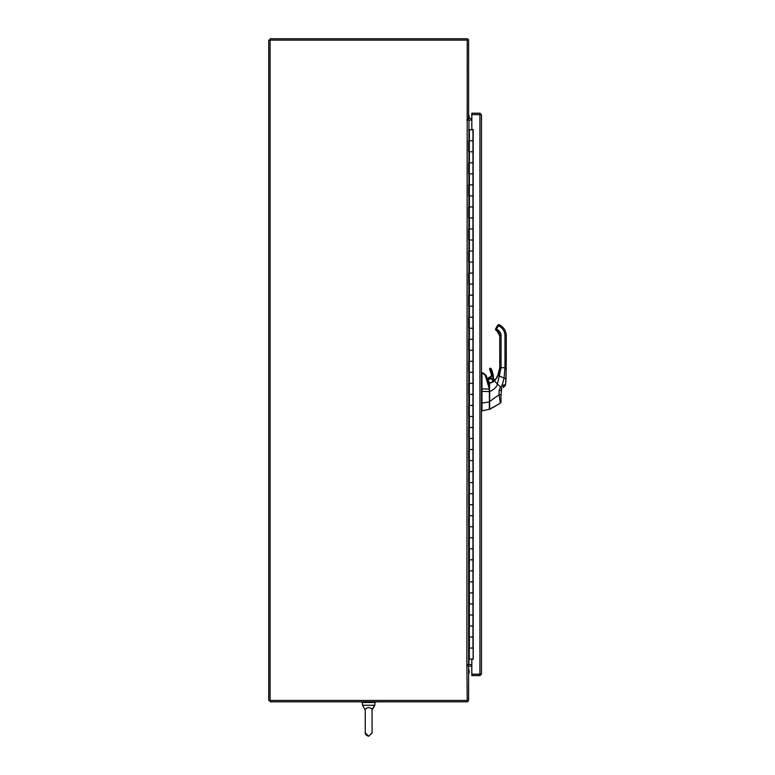 <?xml version="1.0" encoding="UTF-8"?>
<svg xmlns="http://www.w3.org/2000/svg" width="775" height="775" viewBox="0 0 775 775"><rect width="100%" height="100%" fill="white"/><g stroke="black" fill="none" stroke-linecap="round" stroke-linejoin="round"><path stroke-width="1.16" d="M471.83 664.592L466.879 664.592L467.228 40.126L270.097 40.126L270.097 700.435L268.722 700.435L268.722 40.126L270.097 40.126L270.097 38.75L466.879 38.75A1.724 1.724 0 0 1 468.604 40.474L468.604 118.701L467.228 118.701M468.952 659.079L468.952 664.592A1.724 1.724 0 0 0 467.257 665.977M471.83 665.977L468.604 666.316M466.879 664.601L467.228 700.435L270.097 700.435L270.097 701.811L466.879 701.811A1.724 1.724 0 0 0 468.604 700.096L468.604 665.977L467.228 665.977M467.257 118.701A1.724 1.724 0 0 0 468.952 120.086L468.604 664.592M471.83 118.701L468.604 118.362M466.879 120.086L468.604 120.086M471.83 120.086L468.952 120.086L468.952 129.735M468.604 659.079L473.205 659.079M468.604 129.735L473.205 129.735M468.633 659.079L468.633 648.055L472.963 648.055L469.321 648.055L469.321 659.079M469.388 637.021L468.633 637.021L468.633 625.997L472.963 625.997L469.321 625.997L469.321 637.021L472.963 637.021L469.388 637.021L469.388 648.055M469.388 614.972L468.633 614.972L468.633 603.938L472.963 603.938L469.321 603.938L469.321 614.972L472.963 614.972L469.388 614.972L469.388 625.997M469.388 592.914L468.633 592.914L468.633 581.88L472.963 581.88L469.321 581.88L469.321 592.914L472.963 592.914L469.388 592.914L469.388 603.938M469.388 570.855L468.633 570.855L468.633 559.831L472.963 559.831L469.321 559.831L469.321 570.855L472.963 570.855L469.388 570.855L469.388 581.88M469.388 548.797L468.633 548.797L468.633 537.773L472.963 537.773L469.321 537.773L469.321 548.797L472.963 548.797L469.388 548.797L469.388 559.831M469.388 526.748L468.633 526.748L468.633 515.714L472.963 515.714L469.321 515.714L469.321 526.748L472.963 526.748L469.388 526.748L469.388 537.773M469.388 504.69L468.633 504.69L468.633 493.656L472.963 493.656L469.321 493.656L469.321 504.69L472.963 504.69L469.388 504.69L469.388 515.714M469.388 482.631L468.633 482.631L468.633 471.607L472.963 471.607L469.321 471.607L469.321 482.631L472.963 482.631L469.388 482.631L469.388 493.656M469.388 460.573L468.633 460.573L468.633 449.548L472.963 449.548L469.321 449.548L469.321 460.573L472.963 460.573L469.388 460.573L469.388 471.607M469.388 438.514L468.633 438.514L468.633 427.49L472.963 427.49L469.321 427.49L469.321 438.514L472.963 438.514L469.388 438.514L469.388 449.548M469.388 416.466L468.633 416.466L468.633 405.432L472.963 405.432L469.321 405.432L469.321 416.466L472.963 416.466L469.388 416.466L469.388 427.49M469.388 394.407L468.633 394.407L468.633 383.383L472.963 383.383L469.321 383.383L469.321 394.407L472.963 394.407L469.388 394.407L469.388 405.432M469.388 372.349L468.633 372.349L468.633 361.324L472.963 361.324L469.321 361.324L469.321 372.349L472.963 372.349L469.388 372.349L469.388 383.383M469.388 350.29L468.633 350.29L468.633 339.266L472.963 339.266L469.321 339.266L469.321 350.29L472.963 350.29L469.388 350.29L469.388 361.324M469.388 328.242L468.633 328.242L468.633 317.207L472.963 317.207L469.321 317.207L469.321 328.242L472.963 328.242L469.388 328.242L469.388 339.266M469.388 306.183L468.633 306.183L468.633 295.149L472.963 295.149L469.321 295.149L469.321 306.183L472.963 306.183L469.388 306.183L469.388 317.207M469.388 284.125L468.633 284.125L468.633 273.1L472.963 273.1L469.321 273.1L469.321 284.125L472.963 284.125L469.388 284.125L469.388 295.149M469.388 262.066L468.633 262.066L468.633 251.042L472.963 251.042L469.321 251.042L469.321 262.066L472.963 262.066L469.388 262.066L469.388 273.1M469.388 240.017L468.633 240.017L468.633 228.983L472.963 228.983L469.321 228.983L469.321 240.017L472.963 240.017L469.388 240.017L469.388 251.042M469.388 217.959L468.633 217.959L468.633 206.925L472.963 206.925L469.321 206.925L469.321 217.959L472.963 217.959L469.388 217.959L469.388 228.983M469.388 195.901L468.633 195.901L468.633 184.876L472.963 184.876L469.321 184.876L469.321 195.901L472.963 195.901L469.388 195.901L469.388 206.925M469.388 173.842L468.633 173.842L468.633 162.818L472.963 162.818L469.321 162.818L469.321 173.842L472.963 173.842L469.388 173.842L469.388 184.876M469.388 151.784L468.633 151.784L468.633 140.759L472.963 140.759L469.321 140.759L469.321 151.784L472.963 151.784L469.388 151.784L469.388 162.818M479.987 114.584L471.83 114.564L471.83 129.561L473.205 129.561L473.205 659.254L471.83 659.254L471.83 675.626L479.928 675.626L481.478 674.076L471.801 674.24L471.801 665.977M471.801 118.701L471.801 114.574L481.478 114.739L479.928 113.189L471.801 113.189L471.83 114.574L471.83 113.189M471.83 675.626L471.801 674.24L479.928 674.24L479.928 113.189M481.478 114.739L481.478 674.076M479.928 674.24L479.928 675.626M467.606 665.241L467.78 664.592M469.04 118.701A5.512 5.512 0 0 0 468.604 114.584M468.604 674.231A5.512 5.512 0 0 0 468.604 669.028M486.138 376.098L486.051 375.313A173.668 173.668 0 0 0 487.165 378.403L487.136 378.607M489.509 386.037L489.509 409.248M489.509 387.452L489.509 390.61L489.509 384.584L487.155 378.723M489.509 390.852L489.509 391.608L481.972 391.375L481.972 403.126A1.424 1.424 0 0 1 481.972 403.213L481.972 410.818L481.478 410.818M487.126 378.626L489.316 384.623M481.478 388.856L489.093 389.06L489.335 390.726L489.374 389.108C489.141 386.134 487.979 381.542 485.896 375.323L483.222 373.007L481.972 372.785L481.972 391.375L481.478 391.375M489.335 390.726L489.509 407.224M481.478 372.785L481.963 372.785M483.397 373.037L483.222 373.579L481.972 373.356M489.374 389.108L485.228 375.313L483.222 373.579M485.228 375.313L485.896 375.323M481.972 403.126L489.335 401.828L489.345 409.181M489.509 409.307L481.972 410.818M499.768 367.922L498.112 375.381L496.436 378.326A18.581 18.581 -1.3 0 1 496.019 378.907L496.01 378.907A18.581 18.581 -178 0 0 496.417 378.355L497.443 376.708A8.816 8.787 180 0 1 497.443 376.708L499.768 367.922L499.526 370.692M504.98 357.507L506.278 357.507L506.278 335.788C506.123 331.196 504.099 327.689 500.204 325.258L499.071 324.618L498.422 325.742L499.546 326.401A10.85 10.85 180 0 1 504.98 335.798L504.98 367.718L499.739 367.718L499.739 335.798L499.768 367.97M495.835 330.179L495.545 329.346A1.298 1.298 0 0 1 495.719 328.687L497.86 324.928L498.422 325.742L496.465 329.133L495.719 328.697L497.889 324.928L495.516 329.346A1.298 1.298 0 0 1 495.69 328.687L495.516 329.346A1.298 1.298 0 0 1 495.69 328.687A1.298 1.298 180 0 0 495.516 329.327L495.69 328.687L495.545 329.346A1.298 1.298 0 0 1 495.719 328.687L495.545 329.346A1.298 1.298 0 0 1 495.719 328.687A1.298 1.298 180 0 0 495.545 329.327L495.7 329.956A1.298 1.298 180 0 1 495.593 329.714A1.298 1.298 180 0 0 495.7 329.966M506.278 357.507L506.017 379.023M499.739 357.507L501.067 357.507L501.067 335.798A6.946 6.946 180 0 0 497.598 329.782L496.465 329.133L496.194 330.47L496.949 330.906L496.194 330.47M498.393 325.742L497.647 325.316L495.69 328.697A1.298 1.298 180 0 0 495.545 329.278A1.298 1.298 180 0 1 495.719 328.697A1.298 1.298 180 0 0 495.516 329.278A1.298 1.298 180 0 1 495.69 328.697L497.085 326.275M499.09 372.678L495.971 378.927M499.768 367.718L498.112 375.391L495.893 378.985A6.074 6.074 0 0 0 493.859 379.992A6.074 6.074 0 0 1 495.874 378.985L495.981 378.907A18.581 18.581 -178 0 0 496.387 378.355L496.387 378.355A18.581 18.581 -1.3 0 1 495.99 378.907L495.874 378.985A6.074 6.074 0 0 0 493.849 379.973A3.478 3.478 180 0 0 493.627 379.246A2.17 2.17 0 0 1 493.452 378.394A21.099 21.099 180 0 0 491.079 368.668A0.785 0.785 180 0 0 489.606 369.026A0.785 0.785 180 0 0 489.693 369.384L489.693 369.384A19.54 19.54 0 0 1 491.621 375.148A1.734 1.734 0 0 1 490.081 377.163A1.734 1.734 180 0 0 491.641 375.439A1.734 1.734 0 0 1 490.062 377.163A1.734 1.734 180 0 0 491.621 375.439A1.734 1.734 0 0 0 491.592 375.148L491.621 375.439A1.734 1.734 180 0 1 490.081 377.163A3.478 3.478 180 0 0 487.775 378.384L487.32 378.927L487.775 378.384A3.478 3.478 0 0 1 490.081 377.163L491.641 375.429A1.734 1.734 180 0 1 490.062 377.163A3.478 3.478 180 0 0 487.756 378.384L487.31 378.907L487.756 378.384A3.478 3.478 0 0 1 490.062 377.163L491.834 375.11A1.957 1.957 0 0 1 490.11 377.377A3.255 3.255 180 0 0 487.95 378.529L487.407 379.169M498.228 375.119L495.893 378.994A6.074 6.074 0 0 0 491.941 382.414L494.537 381.097L495.448 379.566M490.43 378.345A2.277 2.277 0 0 1 492.551 379.837L490.43 378.345A2.277 2.277 0 0 1 492.551 379.837A2.277 2.277 0 0 0 488.163 380.622A2.277 2.277 0 0 1 492.58 379.837C492.212 377.59 490.74 377.851 488.163 380.622A2.277 2.277 180 0 0 488.163 380.622L488.298 381.397A2.277 2.277 0 0 1 488.163 380.622A2.277 2.277 180 0 0 488.298 381.397A2.277 2.277 0 0 1 488.163 380.622A2.277 2.277 180 0 0 488.298 381.397L490.449 382.898A2.277 2.277 180 0 0 490.817 382.86L490.808 382.869A2.277 2.277 0 0 1 488.298 381.397A2.277 2.277 180 0 0 490.846 382.86M492.638 381.213L491.999 382.278L492.609 381.213A2.277 2.277 180 0 0 492.687 380.622A2.277 2.277 0 0 0 492.551 379.837A2.277 2.277 0 0 1 492.609 381.213A6.074 6.074 0 0 0 491.97 382.278A2.277 2.277 0 0 1 491.35 382.695L491.321 382.705A2.277 2.277 180 0 0 491.97 382.278A2.277 2.277 0 0 1 491.369 382.695A2.277 2.277 180 0 0 491.999 382.278A6.074 6.074 0 0 1 492.638 381.213A2.277 2.277 180 0 0 492.716 380.622A2.277 2.277 0 0 1 492.638 381.213L492.658 381.145A6.074 6.074 0 0 0 491.951 382.317M494.537 381.097L489.509 383.208L489.674 409.365L500.369 403.174L499.061 394.746L499.119 390.319L500.543 387.083A4.728 4.485 -149.8 0 1 500.669 386.957L502.123 385.533A2.17 0.552 46.5 0 1 503.246 387.51L504.922 385.921A2.17 2.17 -118.2 0 0 505.591 384.574L506.017 378.985L499.294 375.933L497.395 383.935C496.707 387.074 494.121 389.622 489.655 391.569L489.645 401.537L499.061 394.746L501.018 394.872L501.628 389.06A3.042 2.528 -149.6 0 1 501.696 388.992L501.628 389.06A2.17 0.668 44 0 0 500.543 387.083L494.576 381.116L495.545 379.517M489.626 383.082L489.509 391.569M501.067 335.798L499.768 335.798A5.648 5.648 180 0 0 496.949 330.906L499.768 335.798A5.648 5.648 180 0 0 496.949 330.906L497.598 329.782M506.017 378.985L505.591 384.574L502.123 385.533L504.041 378.084L504.98 367.718L506.278 367.718L505.591 384.574L503.246 387.51M500.669 386.957A2.17 0.659 46.5 0 1 501.696 388.992M489.48 409.248L500.369 403.174A2.17 2.17 180 0 0 501.018 401.634L501.018 394.872M499.119 390.319L501.018 390.571L501.628 389.06M504.98 335.798L506.278 335.798C506.123 331.206 504.099 327.699 500.204 325.267L499.071 324.609L497.86 324.938L499.042 324.609L500.204 325.258C504.099 327.689 506.123 331.196 506.278 335.788M493.665 380.147A3.255 3.255 180 0 0 493.433 379.333A2.393 2.393 0 0 1 493.239 378.394A20.886 20.886 180 0 0 490.885 368.764L491.079 368.668A0.785 0.785 180 0 0 489.606 369.026L489.606 369.016A0.785 0.785 0 0 1 491.079 368.658L489.606 369.016A0.785 0.785 0 0 1 491.079 368.658A21.099 21.099 0 0 1 493.452 378.394A2.17 2.17 180 0 0 493.627 379.246A3.478 3.478 0 0 1 493.859 379.992A6.074 6.074 0 0 1 495.864 378.994L495.419 379.566M490.885 368.764A0.562 0.562 180 0 0 490.158 368.503A0.562 0.562 180 0 0 489.887 369.287L489.664 369.384A0.785 0.785 180 0 1 489.577 369.026A0.785 0.785 180 0 0 489.626 369.287L489.577 369.026A0.785 0.785 180 0 1 490.294 368.241A0.785 0.785 180 0 0 489.577 369.026L489.577 369.016A0.785 0.785 0 0 1 490.372 368.241A0.785 0.785 0 0 0 489.577 369.016L491.05 368.658L493.239 378.394M499.061 372.678L498.083 375.391L499.739 367.708L498.083 375.381L496.417 378.326L497.414 376.708A8.816 8.787 180 0 1 497.414 376.708L499.739 367.922L499.497 370.692M499.739 335.798A5.648 5.648 180 0 0 496.92 330.906L499.739 335.798A5.648 5.648 180 0 0 496.92 330.906L496.165 330.47L496.92 330.896M496.436 329.133L495.69 328.697L495.671 329.956A1.298 1.298 180 0 1 495.564 329.714A1.298 1.298 180 0 0 495.671 329.966M497.095 326.265L495.69 328.687A1.298 1.298 0 0 0 495.516 329.317L495.816 330.179M498.199 375.119L499.739 367.97M497.938 375.681L495.893 378.994A6.074 6.074 0 0 0 491.941 382.414M365.248 721.477L365.248 732.83C365.374 731.397 364.143 735.02 368.668 736.25L372.077 732.888L372.077 721.477L372.077 732.888L368.668 736.25L365.248 732.888L365.248 710.113L362.487 705.26L374.838 705.26L374.838 702.508L374.838 705.26L372.01 709.551M365.248 710.113C364.909 708.989 366.052 708.127 368.668 707.527C371.273 708.127 372.417 708.989 372.077 710.113L374.838 705.26M362.487 705.26L362.487 702.508M366.284 708.195L365.5 709.057M375.555 702.508L375.555 701.811L375.555 702.508L361.77 702.508L361.77 701.811M469.388 129.735L469.388 140.759M472.963 648.055L472.963 129.735M473.118 659.079L473.118 129.735M481.478 373.298L481.963 373.298M481.478 403.213L481.972 403.213M501.067 357.507L501.067 367.718L499.294 375.933L498.112 375.391L499.71 369.132M492.067 382.356L489.693 383.073M496.01 378.907L493.859 379.992L495.516 379.508M506.278 335.798C506.123 331.206 504.099 327.699 500.204 325.267L499.546 326.401M487.94 380.583A2.499 2.499 0 0 1 492.784 379.769A2.499 2.499 0 0 1 492.919 380.864M489.877 383.053A2.499 2.499 0 0 1 488.608 382.317M489.887 369.287A19.753 19.753 0 0 1 491.834 375.11M490.11 377.377L487.756 378.384L490.062 377.163M487.95 378.529L487.32 378.927L487.756 378.384M493.433 379.333L493.452 378.394M491.96 382.317A6.074 6.074 0 0 1 492.648 381.164M489.664 369.384L489.664 369.384A19.54 19.54 0 0 1 491.592 375.148L489.626 369.287M472.963 151.784L472.963 140.759M472.963 173.842L472.963 162.818M472.963 195.901L472.963 184.876M472.963 217.959L472.963 206.925M472.963 240.017L472.963 228.983M472.963 262.066L472.963 251.042M472.963 284.125L472.963 273.1M472.963 306.183L472.963 295.149M472.963 328.242L472.963 317.207M472.963 350.29L472.963 339.266M472.963 372.349L472.963 361.324M472.963 394.407L472.963 383.383M472.963 416.466L472.963 405.432M472.963 438.514L472.963 427.49M472.963 460.573L472.963 449.548M472.963 482.631L472.963 471.607M472.963 504.69L472.963 493.656M472.963 526.748L472.963 515.714M472.963 548.797L472.963 537.773M472.963 570.855L472.963 559.831M472.963 592.914L472.963 581.88M472.963 614.972L472.963 603.938M472.963 637.021L472.963 625.997M486.051 375.313L483.213 373.007M499.72 368.997L498.693 373.938M495.719 328.687L497.666 325.306L499.071 324.609L497.647 325.306L495.545 329.036M506.075 375.449L506.017 378.936M505.377 385.301L505.591 384.565M500.369 403.174L501.018 401.634M492.58 379.837L492.716 380.622L492.551 379.837M489.645 369.287L491.621 375.148M493.627 379.246L493.907 380.467M499.691 368.997L498.664 373.938M372.077 721.477L372.077 710.113L372.077 721.477"/></g></svg>
